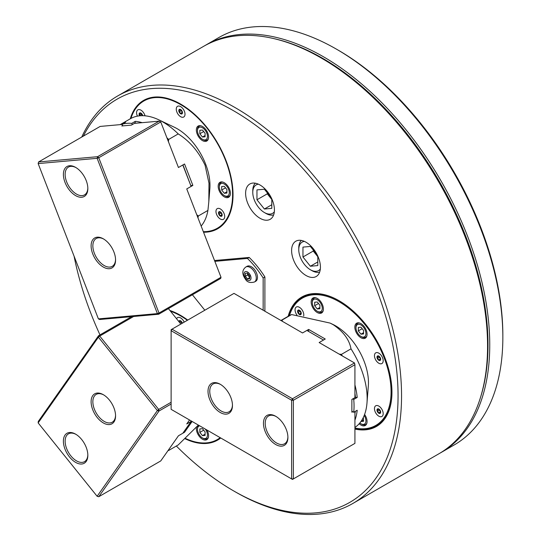 <?xml version="1.0" encoding="UTF-8"?>
<svg xmlns="http://www.w3.org/2000/svg" width="541" height="541" viewBox="0 0 541 541"><rect width="100%" height="100%" fill="white"/><g stroke="black" fill="none" stroke-linecap="round" stroke-linejoin="round"><path stroke-width="0.81" d="M306.017 242.226A20.375 11.767 -120 0 0 295.826 241.212A20.375 11.767 -120 0 0 292.701 257.543A20.375 11.767 -120 0 0 306.017 275.497A20.375 11.767 -120 0 0 316.201 276.505A20.375 11.767 -120 0 0 319.325 260.18A20.375 11.767 -120 0 0 306.017 242.226M260.018 185.008A20.375 11.767 -120 0 0 249.834 183.994A20.375 11.767 -120 0 0 246.71 200.326A20.375 11.767 -120 0 0 260.018 218.28A20.375 11.767 -120 0 0 270.209 219.288A20.375 11.767 -120 0 0 273.333 202.963A20.375 11.767 -120 0 0 260.018 185.008M187.754 320.083A74.097 42.78 -120 0 0 180.64 315.41A74.097 42.78 -120 0 0 169.942 310.507M203.544 232.224A74.097 42.78 -120 0 0 217.685 228.755A74.097 42.78 -120 0 0 229.039 169.387A74.097 42.78 -120 0 0 180.64 104.095A74.097 42.78 -120 0 0 143.588 100.423A74.097 42.78 -120 0 0 130.286 118.797M321.226 58.009L322.098 58.509A234.01 135.108 60 0 1 487.569 345.111L487.569 346.118A235.247 135.818 -120 0 0 321.226 58.002A235.247 135.818 -120 0 0 321.219 58.002A235.247 135.818 -120 0 0 203.599 46.35L117.586 96.007A235.247 135.818 60 0 1 235.213 107.659A235.247 135.818 60 0 1 388.891 314.963A235.247 135.818 60 0 1 352.833 503.468A235.247 135.818 60 0 1 235.213 491.816A235.247 135.818 60 0 1 235.207 491.816L233.469 490.809A232.779 134.391 -120 0 0 398.061 395.775A232.779 134.391 -120 0 0 233.469 110.689A232.779 134.391 -120 0 0 83.355 136.122M352.833 503.468L438.846 453.811A235.247 135.818 -120 0 0 487.569 346.118M288.143 316.323A74.712 43.131 60 0 1 339.126 300.749L339.126 300.749A74.712 43.131 60 0 1 391.955 392.252A74.712 43.131 60 0 1 354.93 429.081M339.342 300.877A74.097 42.78 -120 0 0 302.514 297.327A74.097 42.78 -120 0 0 289.205 315.707A74.097 42.78 60 0 1 302.514 297.327A74.097 42.78 60 0 1 339.342 300.877M184.907 438.67A74.097 42.78 -120 0 0 217.685 440.07A74.097 42.78 -120 0 0 220.742 437.987M74.083 256.204A232.779 134.391 -120 0 0 99.984 334.899M176.346 446.027A232.779 134.391 -120 0 0 233.462 490.809A232.779 134.391 -120 0 0 233.469 490.809L235.207 491.816M81.738 137.056A235.247 135.818 60 0 1 117.586 96.007M354.93 428.208A74.097 42.78 -120 0 0 376.604 425.666A74.097 42.78 -120 0 0 391.948 391.995A74.097 42.78 60 0 1 376.604 425.666A74.097 42.78 60 0 1 354.93 428.208M366.981 403.011A64.832 37.43 60 0 0 351.001 348.844C349.33 339.714 343.434 331.687 333.317 324.769L330.118 323.092L332.864 324.404A46.31 26.739 60 0 1 335.718 325.905A46.31 26.739 60 0 1 368.34 385.841L366.981 403.011A64.832 37.43 60 0 1 354.93 427.431M352.746 398.906L353.719 399.468A64.832 37.43 60 0 1 353.719 412.269L357.209 410.254A64.832 37.43 60 0 1 354.93 420.174M351.873 411.207L353.719 412.269M354.93 397.141L355.457 397.446A63.595 36.72 -120 0 0 354.93 393.361M354.93 384.894A64.832 37.43 60 0 1 357.209 397.446L353.719 399.468M357.209 397.446L355.457 397.446M281.016 320.536A64.832 37.43 60 0 1 282.01 320.103L282.503 321.395L302.52 332.952L306.889 330.436L323.504 340.025L319.143 342.548L339.153 354.105L341.398 354.389A64.832 37.43 60 0 1 342.392 355.971M282.01 320.103L291.619 314.558A64.832 37.43 60 0 0 288.894 315.89L280.928 320.488M330.118 323.092L291.619 314.558M351.001 348.844L341.398 354.389M354.49 362.957L319.143 342.548L325.249 339.018L308.634 329.428L302.52 332.952L233.989 293.384L171.991 329.178L292.492 398.751L354.49 362.957L354.93 364.722L293.364 400.266L293.364 478.913L354.93 443.37L354.93 411.573M354.93 413.723A63.595 36.72 -120 0 0 355.322 411.349M308.634 331.444L308.634 329.428M354.93 428.026A73.475 42.421 -120 0 0 390.46 382.156A73.475 42.421 -120 0 0 339.126 301.756A73.475 42.421 -120 0 0 289.415 315.599M299.423 310.243A2.59 1.495 -120 0 0 298.125 310.115A2.59 1.495 -120 0 0 297.726 312.191A2.59 1.495 -120 0 0 299.423 314.477A2.59 1.495 -120 0 0 300.715 314.605A2.59 1.495 -120 0 0 301.114 312.529A2.59 1.495 -120 0 0 299.423 310.243M378.822 409.023A2.59 1.495 -120 0 0 377.53 408.895A2.59 1.495 -120 0 0 377.131 410.971A2.59 1.495 -120 0 0 378.822 413.256A2.59 1.495 -120 0 0 380.12 413.385A2.59 1.495 -120 0 0 380.519 411.309A2.59 1.495 -120 0 0 378.822 409.023M378.822 356.086A2.59 1.495 -120 0 0 377.53 355.958A2.59 1.495 -120 0 0 377.131 358.034A2.59 1.495 -120 0 0 378.822 360.32A2.59 1.495 -120 0 0 380.12 360.448A2.59 1.495 -120 0 0 380.519 358.372A2.59 1.495 -120 0 0 378.822 356.086M359.17 423.738A8.642 4.991 -120 0 0 360.955 425.07A8.642 4.991 -120 0 0 365.276 425.497A8.642 4.991 -120 0 0 364.6 414.453M317.29 298.429A8.642 4.991 -120 0 0 312.969 297.996A8.642 4.991 -120 0 0 311.643 304.928A8.642 4.991 -120 0 0 317.29 312.542A8.642 4.991 -120 0 0 321.618 312.969A8.642 4.991 -120 0 0 322.936 306.044A8.642 4.991 -120 0 0 317.29 298.429M360.955 323.633A8.642 4.991 -120 0 0 356.627 323.207A8.642 4.991 -120 0 0 355.309 330.132A8.642 4.991 -120 0 0 360.955 337.753A8.642 4.991 -120 0 0 365.276 338.179A8.642 4.991 -120 0 0 366.602 331.254A8.642 4.991 -120 0 0 360.955 323.633M359.833 422.967A7.04 4.064 -120 0 0 360.955 423.759A7.04 4.064 -120 0 0 365.621 422.697A7.04 4.064 -120 0 0 364.188 415.515M361.652 424.164L360.955 423.759L361.652 424.164A8.027 4.632 60 0 0 365.662 424.563A8.027 4.632 60 0 0 366.872 423.197M363.572 419.992L360.955 421.507L363.572 421.27L363.322 417.469M480.638 396.972A234.01 135.108 -120 0 0 322.531 58.252A234.01 135.108 -120 0 0 273.719 38.58M204.694 45.728A235.247 135.818 60 0 1 205.783 45.092A235.247 135.818 60 0 1 323.403 56.744A235.247 135.818 60 0 1 477.088 264.042A235.247 135.818 60 0 1 441.03 452.553A235.247 135.818 60 0 1 439.928 453.175M338.253 50.191L336.502 49.184L338.247 50.191A232.779 134.391 60 0 1 338.253 50.191A232.779 134.391 60 0 1 502.846 335.285L502.846 337.3A235.247 135.818 -120 0 0 336.502 49.184L336.502 49.184A235.247 135.818 -120 0 0 218.882 37.532L205.783 45.092M441.03 452.553L454.122 444.993A235.247 135.818 -120 0 0 502.846 337.3M263.156 310.223L263.156 277.979A67.916 39.216 -120 0 0 247.447 258.436L249.191 257.428L214.527 260.525M263.156 277.979L264.901 276.972A67.916 39.216 -120 0 0 249.191 257.428M247.447 258.436L214.845 261.35M192.407 294.771L204.829 310.223M264.901 311.231L264.901 276.972M374.46 408.617A6.174 3.564 -120 0 0 377.151 414.832A6.174 3.564 -120 0 0 381.912 416.482A6.174 3.564 -120 0 0 383.19 413.655A6.174 3.564 -120 0 0 380.492 407.447A6.174 3.564 -120 0 0 375.738 405.791A6.174 3.564 -120 0 0 374.46 408.617M378.822 412.884L380.134 412.769L380.134 411.018L378.822 409.388L377.517 409.51L377.517 411.255L378.822 412.884L380.134 412.127M379.43 410.146L377.517 411.255M303.663 316.005A6.174 3.564 -120 0 0 303.785 314.882A6.174 3.564 -120 0 0 301.094 308.668A6.174 3.564 -120 0 0 296.333 307.011A6.174 3.564 -120 0 0 295.055 309.837A6.174 3.564 -120 0 0 296.975 315.126M299.423 314.105L300.728 313.99L300.728 312.245L299.423 310.615L298.111 310.73L298.111 312.475L299.423 314.105L300.728 313.347M300.032 311.373L298.111 312.475M374.46 355.68A6.174 3.564 -120 0 0 377.151 361.895A6.174 3.564 -120 0 0 381.912 363.552A6.174 3.564 -120 0 0 383.19 360.725A6.174 3.564 -120 0 0 380.492 354.511A6.174 3.564 -120 0 0 375.738 352.854A6.174 3.564 -120 0 0 374.46 355.68M378.822 359.948L380.134 359.833L380.134 358.088L378.822 356.458L377.517 356.573L377.517 358.318L378.822 359.948L380.134 359.19M379.43 357.216L377.517 358.318M254.466 281.996L255.69 281.293A8.642 4.991 -120 0 0 254.426 269.459A8.642 4.991 -120 0 0 247.041 266.321L245.824 267.024C241.949 270.06 241.847 274.152 245.513 279.318C247.183 282.24 250.165 283.139 254.466 281.996A8.642 4.991 -120 0 0 253.202 270.162A8.642 4.991 -120 0 0 245.824 267.024M249.705 277.181A3.09 1.785 60 0 1 248.704 276.268L247.609 274.909L247.609 273.455A3.09 1.785 -120 0 0 248.704 276.268L249.705 277.513M249.705 275.829L249.705 278.737L247.521 278.933L245.344 276.221L245.344 273.306L247.521 273.11L249.705 275.829M249.705 277.675L247.521 278.933M247.609 274.909L245.344 276.221M120.21 124.633A64.832 37.43 60 0 1 120.805 124.274L130.408 118.729A64.832 37.43 60 0 1 158.831 119.838L174.378 127.243A46.31 26.739 60 0 1 205.587 164.024A46.31 26.739 60 0 1 209.854 188.681L208.846 201.394M158.831 119.838A64.832 37.43 60 0 1 178.226 133.911C189.668 141.1 198.621 151.541 205.08 165.242L208.982 183.21L208.826 201.651L207.92 210.435L198.31 215.981A64.832 37.43 60 0 1 197.952 217.813M122.814 125.891L122.171 124.22A64.832 37.43 60 0 1 131.774 123.362L135.27 121.346A64.832 37.43 60 0 1 142.175 122.665M132.261 124.619L131.774 123.362M120.805 124.274A64.832 37.43 60 0 1 125.661 122.205L122.171 124.22M166.912 137.806A64.832 37.43 60 0 1 168.623 139.456L168.434 141.722L178.442 167.514L184.549 163.984L192.86 185.401L186.746 188.931L196.755 214.723L198.31 215.981M207.92 210.435A64.832 37.43 60 0 1 201.151 226.05M168.623 139.456L178.226 133.911M134.959 123.314L135.27 121.346M136.481 123.179A63.595 36.72 -120 0 0 134.831 122.983M192.86 185.401L191.041 185.563M191.595 421.162L186.746 423.961L189.546 419.978L186.746 423.961L191.115 421.439L182.804 433.26L178.442 435.782L168.434 450.017L168.623 450.484L178.226 444.939L198.371 425.07M168.623 450.484A64.832 37.43 60 0 1 168.156 450.41M171.118 404.019L159.02 411.004L98.766 496.719L160.765 460.925L178.442 435.782L184.549 432.252L192.129 421.473M184.001 431.562L184.549 432.252M203.328 231.663A73.475 42.421 -120 0 0 225.631 160.569A73.475 42.421 -120 0 0 174.716 101.573A73.475 42.421 -120 0 0 130.929 118.438M130.719 118.553A74.097 42.78 60 0 1 143.811 100.301M218.753 214.121A2.59 1.495 -120 0 0 221.634 216.224A2.59 1.495 -120 0 0 221.925 213.837A2.59 1.495 -120 0 0 219.044 211.734A2.59 1.495 -120 0 0 218.753 214.121M179.051 111.798A2.59 1.495 -120 0 0 181.932 113.901A2.59 1.495 -120 0 0 182.222 111.514A2.59 1.495 -120 0 0 179.341 109.41A2.59 1.495 -120 0 0 179.051 111.798M142.709 115.693A2.59 1.495 -120 0 0 142.526 115.057A2.59 1.495 -120 0 0 139.639 112.954A2.59 1.495 -120 0 0 139.348 115.341A2.59 1.495 -120 0 0 139.571 115.828M197.174 134.006A8.642 4.991 -120 0 0 206.79 141.018A8.642 4.991 -120 0 0 207.758 133.059A8.642 4.991 -120 0 0 198.148 126.046A8.642 4.991 -120 0 0 197.174 134.006M219.004 190.27A8.642 4.991 -120 0 0 228.62 197.282A8.642 4.991 -120 0 0 229.594 189.323A8.642 4.991 -120 0 0 219.977 182.31A8.642 4.991 -120 0 0 219.004 190.27M217.901 228.633A74.097 42.78 60 0 1 203.443 231.961M185.259 438.332A73.475 42.421 -120 0 0 220.167 437.655M217.901 439.948A74.097 42.78 60 0 1 185.232 438.359M182.351 323.2A2.59 1.495 -120 0 0 179.341 320.725A2.59 1.495 -120 0 0 179.051 320.996A2.59 1.495 -120 0 0 178.828 321.564M196.532 427.065A8.642 4.991 -120 0 0 199.467 436.587A8.642 4.991 -120 0 0 206.79 439.657A8.642 4.991 -120 0 0 207.758 438.758A8.642 4.991 -120 0 0 207 430.054M187.369 320.306A73.475 42.421 -120 0 0 170.51 311.217M145.029 115.815A6.174 3.564 -120 0 0 138.753 109.573A6.174 3.564 -120 0 0 137.847 109.857A6.174 3.564 -120 0 0 137.414 116.146M142.242 115.693L140.937 113.454L139.625 113.569L140.004 115.788M141.546 114.212L139.625 115.321M222.52 219.605A6.174 3.564 -120 0 0 223.426 219.328A6.174 3.564 -120 0 0 223.805 212.911A6.174 3.564 -120 0 0 218.158 208.353A6.174 3.564 -120 0 0 217.252 208.63A6.174 3.564 -120 0 0 216.873 215.048A6.174 3.564 -120 0 0 222.52 219.605M221.648 213.864L220.336 212.234L219.031 212.349L219.031 214.094L220.336 215.724L221.648 215.609L221.648 213.864M221.648 214.966L220.336 215.724M220.944 212.992L219.031 214.094M184.204 322.132A6.174 3.564 -120 0 0 182.817 319.866A6.174 3.564 -120 0 0 177.549 317.621A6.174 3.564 -120 0 0 176.582 318.764M181.945 323.437L180.64 321.226L179.328 321.34L179.328 322.186M181.242 321.983L179.822 322.801M182.817 117.282A6.174 3.564 -120 0 0 183.724 117.005A6.174 3.564 -120 0 0 184.102 110.587A6.174 3.564 -120 0 0 178.456 106.029A6.174 3.564 -120 0 0 177.549 106.306A6.174 3.564 -120 0 0 177.171 112.724A6.174 3.564 -120 0 0 182.817 117.282M181.945 111.541L180.64 109.911L179.328 110.026L179.328 111.771L180.64 113.4L181.945 113.285L181.945 111.541M181.945 112.643L180.64 113.4M181.242 110.662L179.328 111.771M206.777 133.147A7.04 4.064 -120 0 0 201.178 127.236A7.04 4.064 -120 0 0 197.492 130.658A7.04 4.064 -120 0 0 198.155 133.918A7.04 4.064 -120 0 0 202.469 139.28A7.04 4.064 -120 0 0 206.777 138.895A7.04 4.064 -120 0 0 206.777 133.147M197.492 130.658L197.492 129.854A8.027 4.632 60 0 1 199.149 126.181A8.027 4.632 60 0 1 200.934 125.816M202.469 137.029L205.086 136.792L205.086 133.302L202.469 130.043L199.845 130.273L199.845 133.769L202.469 137.029L205.086 135.514M208.386 138.719A8.027 4.632 60 0 1 207.176 140.078A8.027 4.632 60 0 1 203.166 139.686L202.469 139.28M203.68 131.551L199.845 133.769M268.512 194.361A10.495 6.059 -120 0 0 270.98 198.452A10.495 6.059 -120 0 0 271.812 199.406M258.395 184.177A16.426 9.481 -120 0 0 252.775 192.42A16.426 9.481 -120 0 0 254.331 200.021A16.426 9.481 -120 0 0 264.387 212.532A16.426 9.481 -120 0 0 274.334 211.781M252.775 192.42L252.775 190.703A18.522 10.692 60 0 1 255.325 183.203M267.268 192.812L267.268 193.834L271.812 199.487M271.325 197.864L264.387 189.228L256.961 189.891L256.961 199.785L264.387 209.015L271.812 208.353L271.812 198.885M273.645 214.926A18.522 10.692 60 0 1 265.868 213.391L264.387 212.532M271.812 204.735L264.387 209.015M267.268 193.834L256.961 199.785M314.51 251.579A10.495 6.059 -120 0 0 316.972 255.67A10.495 6.059 -120 0 0 317.804 256.623M304.394 241.394A16.426 9.481 -120 0 0 298.767 249.638A16.426 9.481 -120 0 0 300.323 257.239A16.426 9.481 -120 0 0 310.378 269.749A16.426 9.481 -120 0 0 320.333 268.999M298.767 249.638L298.767 247.92A18.522 10.692 60 0 1 301.323 240.42M313.266 250.03L313.266 251.051L317.804 256.704M317.324 255.082L310.378 246.446L302.96 247.109L302.96 257.002L310.378 266.24L317.804 265.57L317.804 256.103M319.636 272.143A18.522 10.692 60 0 1 311.866 270.608L310.378 269.749M317.804 261.952L310.378 266.24M313.266 251.051L302.96 257.002M361.652 336.84L360.955 336.441A7.04 4.064 -120 0 0 365.932 333.567A7.04 4.064 -120 0 0 360.955 324.945A7.04 4.064 -120 0 0 355.978 327.819A7.04 4.064 -120 0 0 360.955 336.441L361.652 336.84A8.027 4.632 60 0 0 365.662 337.239A8.027 4.632 60 0 0 366.872 335.88M358.331 327.433L358.331 330.923L360.955 334.182L363.572 333.953L363.572 330.456L360.955 327.197L358.331 327.433M355.978 327.819L355.978 327.014A8.027 4.632 60 0 1 357.635 323.335A8.027 4.632 60 0 1 359.42 322.977M363.572 332.674L360.955 334.182M362.166 328.712L358.331 330.923M317.993 311.636L317.29 311.231A7.04 4.064 -120 0 0 322.267 308.356A7.04 4.064 -120 0 0 317.29 299.741A7.04 4.064 -120 0 0 312.313 302.608A7.04 4.064 -120 0 0 317.29 311.231L317.993 311.636A8.027 4.632 60 0 0 322.003 312.035A8.027 4.632 60 0 0 323.207 310.676M314.673 302.23L314.673 305.719L317.29 308.979L319.914 308.742L319.914 305.252L317.29 301.993L314.673 302.23M312.313 302.608L312.313 301.804A8.027 4.632 60 0 1 313.976 298.132A8.027 4.632 60 0 1 315.761 297.766M319.914 307.464L317.29 308.979M318.507 303.508L314.673 305.719M199.643 425.808A7.04 4.064 -120 0 0 198.155 426.808A7.04 4.064 -120 0 0 197.492 429.297A7.04 4.064 -120 0 0 202.469 437.919A7.04 4.064 -120 0 0 206.777 437.534A7.04 4.064 -120 0 0 205.296 429.067M208.386 437.358A8.027 4.632 60 0 1 208.082 437.879A8.027 4.632 60 0 1 207.176 438.717A8.027 4.632 60 0 1 203.166 438.318L202.469 437.919M197.492 429.297L197.492 428.492A8.027 4.632 60 0 1 198.249 425.652A8.027 4.632 60 0 1 198.621 425.219M205.086 431.934L202.469 428.675L199.845 428.912L199.845 432.401L202.469 435.661L205.086 435.431L205.086 431.934M205.086 434.153L202.469 435.661M203.68 430.19L199.845 432.401M228.606 189.411A7.04 4.064 -120 0 0 223.007 183.5A7.04 4.064 -120 0 0 219.321 186.922A7.04 4.064 -120 0 0 219.984 190.182A7.04 4.064 -120 0 0 224.299 195.544A7.04 4.064 -120 0 0 228.606 195.159A7.04 4.064 -120 0 0 228.606 189.411M219.321 186.922L219.321 186.118A8.027 4.632 60 0 1 220.985 182.445A8.027 4.632 60 0 1 222.764 182.08M224.299 193.293L226.916 193.056L226.916 189.566L224.299 186.307L221.675 186.537L221.675 190.033L224.299 193.293L226.916 191.778M230.216 194.983A8.027 4.632 60 0 1 229.012 196.342A8.027 4.632 60 0 1 224.995 195.95L224.299 195.544M225.516 187.815L221.675 190.033M275.687 416.272L275.687 416.272A17.292 9.981 60 0 1 287.907 437.446A17.292 9.981 60 0 1 275.687 444.506A17.292 9.981 60 0 1 263.46 423.333A17.292 9.981 60 0 1 275.687 416.272M276.126 416.536A16.054 9.271 -120 0 0 268.532 415.982A16.054 9.271 -120 0 0 266.071 428.844A16.054 9.271 -120 0 0 276.559 442.991A16.054 9.271 -120 0 0 284.586 443.789A16.054 9.271 -120 0 0 287.9 436.925M220.234 384.259L220.234 384.259A17.292 9.981 60 0 1 232.461 405.432A17.292 9.981 60 0 1 220.234 412.492A17.292 9.981 60 0 1 208.015 391.319A17.292 9.981 60 0 1 220.234 384.259M220.681 384.523A16.054 9.271 -120 0 0 213.08 383.968A16.054 9.271 -120 0 0 210.625 396.83A16.054 9.271 -120 0 0 221.107 410.977A16.054 9.271 -120 0 0 229.134 411.775A16.054 9.271 -120 0 0 232.454 404.911M354.93 364.722L354.93 397.642L351.873 399.407L351.873 412.215L352.746 411.708M171.118 330.693L171.118 409.341L291.619 478.913L291.619 400.266L171.118 330.693L171.991 329.178L171.118 329.685L171.118 330.693M292.492 398.751L291.619 400.266L293.364 400.266L292.492 398.751M293.364 478.913L291.619 478.913L292.492 479.414L293.364 478.913M65.028 182.439A17.292 9.981 60 0 1 65.028 168.325A17.292 9.981 60 0 1 75.612 167.379A17.292 9.981 60 0 1 86.202 180.552A17.292 9.981 60 0 1 87.838 188.552A17.292 9.981 60 0 1 78.776 196.958A17.292 9.981 60 0 1 65.028 182.439M76.058 167.642A16.054 9.271 -120 0 0 68.457 167.088A16.054 9.271 -120 0 0 66.658 181.871A16.054 9.271 -120 0 0 84.511 194.895A16.054 9.271 -120 0 0 87.831 188.031M92.748 253.898A17.292 9.981 60 0 1 92.748 239.778A17.292 9.981 60 0 1 103.338 238.831A17.292 9.981 60 0 1 113.921 252.005A17.292 9.981 60 0 1 115.564 260.005A17.292 9.981 60 0 1 106.503 268.41A17.292 9.981 60 0 1 92.748 253.898M103.784 239.102A16.054 9.271 -120 0 0 96.183 238.54A16.054 9.271 -120 0 0 94.377 253.323A16.054 9.271 -120 0 0 112.237 266.348A16.054 9.271 -120 0 0 115.551 259.491M122.658 125.478L121.786 125.979L131.389 125.12L134.445 123.362L159.135 121.15L97.576 156.694L97.137 158.324L38.154 163.592L98.401 318.879L157.39 313.611L97.137 158.324L98.766 157.756L159.02 313.043L221.012 277.249L186.746 188.931L191.115 186.408L182.804 164.991L178.442 167.514L160.765 121.962L98.766 157.756L97.576 156.694L38.587 161.962L38.154 163.592M182.966 164.904L191.115 186.408M221.012 277.249L220.694 278.439L158.696 314.233L99.713 319.501L98.401 318.879M122.259 124.45L100.153 126.425L38.587 161.962M159.135 121.15L160.765 121.962M158.696 314.233L159.02 313.043L157.39 313.611L158.696 314.233M86.202 461.426A17.292 9.981 60 0 1 69.498 456.956A17.292 9.981 60 0 1 65.028 435.086A17.292 9.981 60 0 1 75.612 434.146A17.292 9.981 60 0 1 87.838 455.319A17.292 9.981 60 0 1 86.202 461.426M76.058 434.409A16.054 9.271 -120 0 0 68.457 433.855A16.054 9.271 -120 0 0 66.658 435.525A16.054 9.271 -120 0 0 69.573 454.163A16.054 9.271 -120 0 0 84.511 461.656A16.054 9.271 -120 0 0 86.317 459.985A16.054 9.271 -120 0 0 87.831 454.798M113.921 421.987A17.292 9.981 60 0 1 97.224 417.51A17.292 9.981 60 0 1 92.748 395.647A17.292 9.981 60 0 1 103.338 394.7A17.292 9.981 60 0 1 115.564 415.873A17.292 9.981 60 0 1 113.921 421.987M103.784 394.964A16.054 9.271 -120 0 0 96.183 394.409A16.054 9.271 -120 0 0 94.377 396.08A16.054 9.271 -120 0 0 97.299 414.724A16.054 9.271 -120 0 0 112.237 422.217A16.054 9.271 -120 0 0 114.043 420.54A16.054 9.271 -120 0 0 115.551 415.36M38.154 422.906L97.137 496.286L157.39 410.565L98.401 337.192L38.154 422.906L38.269 421.459L98.523 335.745L131.585 316.654M168.42 308.62L180.843 324.073M133.647 316.471L99.713 336.062L158.696 409.442L171.118 402.267M159.02 411.004L158.696 409.442L157.39 410.565L159.02 411.004M98.766 496.719L97.137 496.286M99.713 336.062L98.523 335.745L98.401 337.192L99.713 336.062M249.273 273.536A4.937 2.854 -120 0 0 244.498 272.258A4.937 2.854 -120 0 0 245.776 278.507A4.937 2.854 -120 0 0 250.551 279.785A4.937 2.854 -120 0 0 249.273 273.536M322.098 58.509L321.226 58.002M366.568 424.036L365.662 424.563M200.055 125.654L199.149 126.181M208.082 139.558L207.176 140.078M366.568 336.718L365.662 337.239M358.541 322.815L357.635 323.335M322.909 311.508L322.003 312.035M314.882 297.611L313.976 298.132M208.082 438.196L207.176 438.717M221.884 181.918L220.985 182.445M229.911 195.822L229.012 196.342"/></g></svg>
